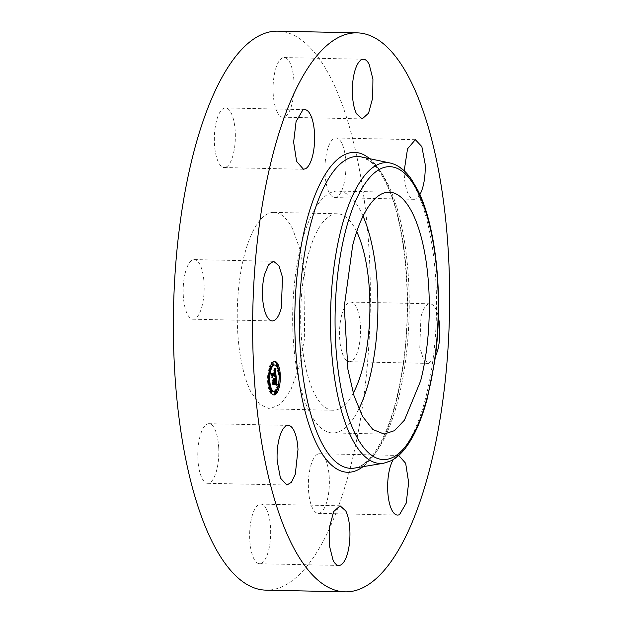 <?xml version="1.0" encoding="UTF-8"?>
<svg xmlns="http://www.w3.org/2000/svg" width="623" height="623" viewBox="0 0 623 623"><rect width="100%" height="100%" fill="white"/><g stroke="black" fill="none" stroke-linecap="round" stroke-linejoin="round"><path stroke-width="0.47" stroke-dasharray="3.12 2.34" d="M358.887 408.992A120.971 42.566 -88.8 0 1 332.674 432.962A120.971 42.566 -88.8 0 1 296.54 368.31A120.971 42.566 -88.8 0 1 301.306 244.232A120.971 42.566 -88.8 0 1 337.892 191.066A120.971 42.566 -88.8 0 1 363.053 216.142M353.233 393.183A98.27 34.577 -88.8 0 1 333.165 410.261A98.27 34.577 -88.8 0 1 314.366 393.386A98.27 34.577 -88.8 0 1 302.809 282.865A98.27 34.577 -88.8 0 1 337.409 213.767A98.27 34.577 -88.8 0 1 356.2 230.642A98.27 34.577 -88.8 0 1 356.722 231.694M250.944 392.015A98.27 34.577 -88.8 0 1 239.388 281.495A98.27 34.577 -88.8 0 1 273.98 212.396A98.27 34.577 -88.8 0 1 292.779 229.272L300.387 250.664L305.106 278.123L304.336 339.792L298.915 367.772L290.762 389.975L280.693 404.156L269.736 408.89L259.822 404.467L250.944 392.015M277.897 31.15A279.556 98.364 -88.8 0 1 331.374 79.152A279.556 98.364 -88.8 0 1 364.245 393.572A279.556 98.364 -88.8 0 1 265.826 590.137M185.296 272.695A29.818 10.49 -88.8 0 1 194.314 259.589A29.818 10.49 -88.8 0 1 203.223 275.522A29.818 10.49 -88.8 0 1 202.047 306.111A29.818 10.49 -88.8 0 1 193.029 319.21A29.818 10.49 -88.8 0 1 184.12 303.276A29.818 10.49 -88.8 0 1 185.296 272.695M226.281 167.019A29.818 10.49 -88.8 0 1 224.202 167.556A29.818 10.49 -88.8 0 1 214.343 140.471A29.818 10.49 -88.8 0 1 223.416 108.472A29.818 10.49 -88.8 0 1 225.495 107.935A29.818 10.49 -88.8 0 1 235.346 135.02A29.818 10.49 -88.8 0 1 226.281 167.019M277.212 112.062A29.818 10.49 -88.8 0 1 273.707 78.529A29.818 10.49 -88.8 0 1 284.205 57.557A29.818 10.49 -88.8 0 1 289.905 62.682A29.818 10.49 -88.8 0 1 293.417 96.222A29.818 10.49 -88.8 0 1 282.92 117.186A29.818 10.49 -88.8 0 1 277.212 112.062M325.011 173.435A29.818 10.49 -88.8 0 1 336.062 137.979A29.818 10.49 -88.8 0 1 345.827 162.144A29.818 10.49 -88.8 0 1 334.777 197.6A29.818 10.49 -88.8 0 1 325.011 173.435M341.669 315.183A29.818 10.49 -88.8 0 1 350.687 302.077A29.818 10.49 -88.8 0 1 359.596 318.01A29.818 10.49 -88.8 0 1 358.42 348.592A29.818 10.49 -88.8 0 1 349.402 361.698A29.818 10.49 -88.8 0 1 340.493 345.765A29.818 10.49 -88.8 0 1 341.669 315.183M317.442 454.268A29.818 10.49 -88.8 0 1 319.513 453.731A29.818 10.49 -88.8 0 1 329.372 480.816A29.818 10.49 -88.8 0 1 320.308 512.815A29.818 10.49 -88.8 0 1 318.228 513.352A29.818 10.49 -88.8 0 1 308.369 486.267A29.818 10.49 -88.8 0 1 317.442 454.268M266.504 509.225A29.818 10.49 -88.8 0 1 270.016 542.758A29.818 10.49 -88.8 0 1 259.518 563.729A29.818 10.49 -88.8 0 1 253.81 558.605A29.818 10.49 -88.8 0 1 250.306 525.072A29.818 10.49 -88.8 0 1 260.803 504.1A29.818 10.49 -88.8 0 1 266.504 509.225M218.712 447.851A29.818 10.49 -88.8 0 1 207.654 483.308A29.818 10.49 -88.8 0 1 197.888 459.143A29.818 10.49 -88.8 0 1 208.946 423.687A29.818 10.49 -88.8 0 1 218.712 447.851M419.871 194.625A29.818 10.49 -88.8 0 1 414.054 199.313A29.818 10.49 -88.8 0 1 404.288 175.149L404.195 170.819M435.243 357.306L428.686 363.411L423.383 359.058L419.777 347.478L420.953 316.889A29.818 10.49 -88.8 0 1 429.971 303.79A29.818 10.49 -88.8 0 1 438.366 317.029M393.347 459.501A29.818 10.49 -88.8 0 1 396.719 455.981L398.728 455.444M274.315 361.449L272.049 362.119A16.774 5.903 91.2 0 0 267.586 380.575A16.774 5.903 91.2 0 0 273.115 394.92A16.774 5.903 91.2 0 0 273.59 394.873M275.553 393.518L276.036 392.856M278.504 386.198L278.87 384.173M279.322 374.781L279.166 372.749M277.484 365.234L276.861 363.902M268.972 370.109L268.926 372.141L268.972 370.109L269.923 370.132A13.215 4.649 91.2 0 0 269.447 372.157M268.918 381.549A13.215 4.649 91.2 0 0 269.136 383.581M271.496 390.395A13.215 4.649 91.2 0 0 272.025 390.909M273.193 391.361A13.215 4.649 91.2 0 0 274.603 390.785A13.215 4.649 91.2 0 0 278.115 376.237A13.215 4.649 91.2 0 0 273.762 364.938M278.52 372.78L278.582 374.766L278.52 372.78M274.836 393.456L274.883 391.517M278.092 386.143L278.029 384.157L277.975 386.19M268.264 381.58L268.326 383.566L268.264 381.58M270.421 391.088L270.841 392.365L270.88 390.426M272.282 364.79L272.329 362.851L271.869 363.458M275.88 365.413L276.285 365.88L276.324 363.941M275.662 376.409L274.712 376.393L275.701 376.432L274.782 376.432L275.195 376.681L274.891 373.411M276.106 376.681L275.156 376.658M275.615 376.393L274.712 376.393M275.576 376.378L274.665 376.378M275.537 376.37L274.626 376.362M275.491 376.362L274.579 376.347M275.444 376.354L274.541 376.339M275.397 376.347L274.494 376.331M275.343 376.339L274.439 376.323M275.296 376.339L274.393 376.323M275.319 376.199L274.346 376.315M275.374 376.113L274.369 376.183M275.421 376.019L274.424 376.09M275.467 375.934L274.47 376.004M275.506 375.84L274.517 375.91M275.545 375.747L274.556 375.817M275.576 375.653L274.587 375.731M275.6 375.568L274.626 375.638M275.631 375.474L274.65 375.544M275.646 375.381L274.673 375.451M275.67 375.287L274.696 375.358M275.678 375.186L274.712 375.264M275.693 375.085L274.727 375.171M275.701 374.976L274.743 375.062M275.701 374.859L274.751 374.953M275.709 374.742L274.751 374.844M275.709 374.61L274.759 374.719M275.701 374.478L274.759 374.594M275.693 374.337L274.751 374.462M275.685 374.197L274.743 374.322M275.678 374.041L274.735 374.174M275.662 373.917L274.72 374.026M275.654 373.792L274.712 373.901M275.639 373.668L274.696 373.777M275.623 373.543L274.688 373.652M272.586 375.661L271.932 375.646L272.539 375.147M272.687 376.728L271.729 376.713L271.932 375.646M272.399 373.527L271.449 373.512L271.729 376.713M272.461 374.252L271.449 373.512M275.273 372.118L274.322 372.095L271.83 374.236M275.234 371.62L274.284 371.596L274.322 372.095M275.218 371.479L274.284 371.596M275.202 371.347L274.268 371.456M275.187 371.23L274.252 371.331M275.195 371.261L274.237 371.207M275.148 371.02L274.221 371.098M275.148 371.012L274.198 371.004M275.109 370.856L274.182 370.911M275.093 370.802L274.159 370.833M274.953 370.584L274.058 370.623M274.875 370.56L273.995 370.56M274.642 370.576L273.925 370.537M274.907 370.568L273.801 370.553M274.665 370.428L273.684 370.42M274.751 370.389L273.738 370.389M274.852 370.374L273.847 370.358M274.836 370.374L273.894 370.35M275.21 371.409L274.315 371.246M275.226 371.565L274.33 371.386M275.265 371.986L274.346 371.542M275.459 371.954L274.377 371.962M275.452 371.814L274.509 371.939M275.444 371.666L274.502 371.791M275.436 371.534L274.494 371.651M275.428 371.394L274.486 371.51M275.413 371.261L274.478 371.378M275.397 371.09L274.463 371.246M275.382 370.926L274.447 371.067M275.358 370.778L274.432 370.911M275.335 370.638L274.408 370.755M275.311 370.514L274.385 370.623M275.288 370.405L274.361 370.498M275.265 370.303L274.338 370.381M275.234 370.21L274.307 370.28M275.202 370.14L274.284 370.194M275.171 370.078L274.252 370.117M275.132 370.023L274.213 370.054M275.093 369.976L274.182 370M275.055 369.945L274.143 369.961M275.008 369.93L274.104 369.93M274.712 369.922L274.058 369.906M274.704 369.945L273.91 369.906M274.696 369.976L273.855 369.922M274.681 370.015L273.793 369.953M274.743 369.805L273.731 369.992M274.805 369.673L273.793 369.789M274.875 369.532L273.855 369.657M274.945 369.384L273.925 369.517M275.008 369.229L273.988 369.369M275.078 369.065L274.058 369.213M275.148 368.894L274.128 369.05M275.226 368.715L274.198 368.878M275.296 368.528L274.276 368.691M275.374 368.333L274.346 368.505M276.145 376.705L274.26 376.674L275.07 377.258L274.26 376.674M274.805 372.515L274.416 368.31M275.911 377.172L274.953 377.149M275.966 377.226L275.016 377.203M275.841 377.125L274.891 377.102M275.685 377.04L274.735 377.016M275.6 377.001L274.65 376.977M275.514 376.97L274.564 376.946M275.413 376.938L274.463 376.915M275.311 376.915L274.361 376.892M275.202 376.892L274.252 376.876M275.21 376.751L274.595 376.736M275.459 376.954L274.984 376.938M275.623 377.008L275.039 376.993M276.028 377.281L275.07 377.258M274.595 375.459L275.491 375.474L274.517 375.724L274.548 373.784L271.94 376.019L271.636 377.289L271.34 373.932L271.605 377.733L271.978 376.214L274.494 374.057L274.541 375.467M275.483 375.614L274.533 375.591M275.506 375.217L274.556 375.194M275.506 375.077L274.556 375.062M275.506 374.945L274.556 374.921M275.506 374.805L274.556 374.781M275.483 374.376L274.533 374.353M275.467 374.283L274.517 374.259M275.179 374.073L274.494 374.057M272.843 376.237L271.978 376.214M272.555 377.756L271.605 377.733M272.235 374.174L271.285 374.15M272.29 373.956L271.34 373.932M272.516 377.312L271.636 377.289M272.89 376.043L271.94 376.019M275.498 373.8L274.548 373.784M275.475 374.306L274.595 374.291M275.483 374.431L274.603 374.415M275.506 374.766L274.626 374.75M275.506 374.953L274.634 374.929M275.506 375.108L274.634 375.085M275.506 375.233L274.626 375.217M275.483 375.583L274.572 375.568M275.475 375.692L274.533 375.677M275.467 375.747L274.517 375.724M276.674 384.446L275.716 384.422L275.475 379.859M276.846 384.617L275.896 384.601M276.635 384.407L275.716 384.422M276.596 384.375L275.678 384.383M276.557 384.344L275.646 384.352M276.495 384.298L275.607 384.321M276.441 384.259L275.545 384.274M276.378 384.227L275.491 384.243M276.339 384.212L275.428 384.212M276.3 384.196L275.389 384.196M276.254 384.181L275.35 384.181M275.997 384.118L275.304 384.165M276.051 383.97L275.047 384.095M276.106 383.823L275.101 383.947M276.153 383.682L275.156 383.799M276.199 383.55L275.202 383.667M276.238 383.418L275.241 383.527M276.269 383.285L275.28 383.394M276.3 383.168L275.319 383.27M276.324 383.052L275.343 383.145M276.339 382.935L275.366 383.028M276.355 382.826L275.389 382.911M276.363 382.709L275.405 382.802M276.371 382.584L275.413 382.693M276.378 382.452L275.421 382.569M276.378 382.312L275.428 382.436M276.378 382.156L275.428 382.288M276.371 381.985L275.428 382.133M276.363 381.806L275.421 381.969M276.355 381.619L275.413 381.79M276.339 381.424L275.397 381.603M276.316 381.214L275.382 381.401M276.285 380.817L275.366 381.19M276.223 380.139L275.273 380.116L275.327 380.793M274.836 381.299L274.097 381.042M276.106 380.419L275.148 380.396L274.112 381.284M275.833 380.645L275.117 380.801L276.067 380.824L275.148 380.396M275.117 380.801L276.09 380.98L275.187 380.77M276.129 381.393L275.195 381.533L276.145 381.556L275.265 381.517L275.21 380.949M276.168 381.813L275.265 381.517M276.184 382.078L275.28 381.798M276.191 382.32L275.296 382.055M276.199 382.545L275.304 382.296M276.199 382.756L275.304 382.53M276.184 382.95L275.296 382.74M276.168 383.122L275.288 382.927M276.153 383.285L275.265 383.106M276.129 383.425L275.234 383.262M276.106 383.55L275.195 383.41M276.137 383.379L275.156 383.534M276.16 383.2L275.187 383.355M276.184 383.02L275.21 383.176M276.191 382.849L275.234 383.005M276.199 382.67L275.241 382.826M276.199 382.483L275.249 382.647M276.199 382.374L275.249 382.46M276.191 382.257L275.241 382.351M276.184 382.133L275.241 382.234M276.176 382L275.234 382.109M276.168 381.86L275.226 381.977M276.16 381.712L275.218 381.837M276.121 381.268L275.179 381.369M276.106 381.128L275.164 381.245M274.852 381.478L274.128 381.463L275.101 380.63M274.953 382.538L274.229 382.522L274.128 381.463M274.836 383.277L274.229 382.522M274.65 384.196L273.699 384.181L274.751 383.277M274.961 382.662L274.011 382.647L273.699 384.181M273.871 381.042L274.011 382.647M273.201 382.14L272.601 382.125L273.162 381.65M273.31 383.324L272.36 383.301L272.601 382.125M273.006 379.882L272.049 379.859L272.36 383.301M273.076 380.739L272.049 379.859M274.509 379.82L273.559 379.796L272.477 380.723M274.494 379.711L273.559 379.796M274.486 379.617L273.544 379.695M274.486 379.625L273.536 379.594M274.447 379.43L273.513 379.5M274.424 379.345L273.497 379.407M274.4 379.267L273.474 379.321M274.408 379.282L273.45 379.243M274.346 379.119L273.427 379.173M274.315 379.057L273.396 379.103M274.276 378.994L273.365 379.033M274.322 378.823L273.326 378.979M274.307 378.877L273.365 378.8M274.291 378.94L273.404 378.854M274.291 379.018L273.442 378.924M274.33 379.096L273.474 378.994M274.439 379.391L273.552 379.267M274.502 379.757L273.614 379.609M274.696 379.656L273.622 379.742M274.688 379.555L273.746 379.641M274.681 379.446L273.738 379.532M274.665 379.321L273.731 379.423M274.65 379.197L273.715 379.298M274.657 379.275L273.699 379.181M274.603 378.979L273.676 379.064M274.579 378.877L273.653 378.955M274.595 378.94L273.629 378.854M274.509 378.698L273.598 378.768M274.478 378.62L273.559 378.675M274.432 378.55L273.52 378.597M274.393 378.48L273.481 378.527M274.4 378.449L273.435 378.457M274.408 378.504L273.606 378.434M274.455 378.582L273.668 378.488M274.502 378.683L273.723 378.566M274.681 379.477L273.925 379.259M275.966 378.574L275.008 378.55L273.956 379.462M276.199 377.351L275.249 377.328L275.008 378.55M275.405 379.049L275.249 377.328M276.55 385.053L275.794 385.263L275.016 384.477L275.592 385.037M276.643 385.162L275.693 385.139M276.448 384.959L275.498 384.936M276.363 384.882L275.405 384.858M276.269 384.812L275.319 384.788M276.184 384.757L275.234 384.741M276.098 384.718L275.148 384.695M276.02 384.695L275.07 384.671M275.973 384.5L275.016 384.477M275.903 384.5L275.101 384.484M275.88 384.562L275.28 384.547M275.872 384.617L275.366 384.601M275.95 384.679L275.452 384.671M276.199 384.773L275.545 384.757M276.347 384.874L275.639 384.858M276.48 384.991L275.732 384.967M276.604 385.115L275.825 385.1M276.744 385.287L275.794 385.263M274.595 384.601L273.645 384.578L274.727 383.651L273.645 384.578M274.579 384.812L273.622 384.796M275.678 383.667L274.727 383.651M275.436 383.877L274.704 383.861M273.505 382.763L272.64 382.748L273.707 381.821L273.84 383.262L273.762 381.588L272.594 382.592L272.235 383.994L271.893 380.155L272.204 384.446L272.64 382.748M274.447 381.837L273.707 381.821M273.154 384.469L272.204 384.446M272.788 380.412L271.838 380.388M272.843 380.178L271.893 380.155M273.115 384.017L272.235 383.994M273.544 382.615L272.594 382.592M274.712 381.611L273.762 381.588M274.766 383.02L273.886 382.997M274.79 383.277L273.84 383.262M390.263 163.039A150.454 52.939 -88.8 0 1 415.541 188.473A150.454 52.939 -88.8 0 1 433.818 352.898A150.454 52.939 -88.8 0 1 383.776 463.216M361.278 156.918A155.96 54.871 -88.8 0 1 387.483 183.279A155.96 54.871 -88.8 0 1 406.43 353.724A155.96 54.871 -88.8 0 1 354.565 468.083L358.965 466.752C362.859 465.085 366.838 461.9 370.911 457.196C379.617 446.964 387.163 431.147 393.549 409.732C397.201 397.295 400.161 383.682 402.435 368.886C413.135 302.622 405.417 220.083 385.364 181.799C380.264 171.769 374.914 164.737 369.314 160.695L361.278 156.918M369.649 158.686A159.963 56.28 -88.8 0 1 385.193 179.899A159.963 56.28 -88.8 0 1 406.18 338.562A159.963 56.28 -88.8 0 1 362.999 466.682M276.799 384.57L275.849 384.547M276.76 384.523L275.802 384.5M276.713 384.484L275.763 384.461M276.207 384.173L275.257 384.15M276.16 384.157L275.21 384.134M276.106 384.142L275.156 384.118M276.051 384.126L275.101 384.111M275.872 380.614L275.171 380.598M276.106 381.151L275.226 381.136M276.129 381.346L275.241 381.323M384.048 434.067L332.674 432.962M389.266 192.18L337.892 191.066M273.98 212.396L337.409 213.767M269.736 408.89L333.165 410.261M194.314 259.589L273.598 261.302M193.029 319.21L272.313 320.923M224.202 167.556L303.487 169.269M225.495 107.935L304.772 109.648M284.205 57.557L363.482 59.271M282.92 117.186L362.197 118.9M336.062 137.979L415.346 139.692M334.777 197.6L414.054 199.313M350.687 302.077L429.971 303.79M349.402 361.698L428.686 363.411M319.513 453.731L398.798 455.444M318.228 513.352L397.505 515.065M259.518 563.729L338.795 565.443M260.803 504.1L340.08 505.814M207.654 483.308L286.938 485.021M208.946 423.687L288.223 425.4M274.065 394.943L273.115 394.92M274.79 361.402L273.84 361.379M279.532 374.789L278.582 374.766M278.979 384.181L278.029 384.157M269.276 383.589L268.326 383.566M269.323 381.556L268.373 381.533M271.683 392.435L270.732 392.412M277.126 365.942L276.176 365.919"/><path stroke-width="0.93" d="M363.053 216.142A120.971 42.566 -88.8 0 1 369.26 379.789A120.971 42.566 -88.8 0 1 358.887 408.992M356.722 231.694A98.27 34.577 -88.8 0 1 353.233 393.183M420.634 380.902L404.452 420.167L394.484 430.657L384.048 434.067L372.803 429.449L362.555 416.413L354.059 395.909L347.914 369.423L344.278 306.43L352.68 245.345A120.971 42.566 -88.8 0 1 389.266 192.18A120.971 42.566 -88.8 0 1 425.4 256.824A120.971 42.566 -88.8 0 1 420.634 380.902M345.103 591.85L265.826 590.137A279.556 98.364 -88.8 0 1 212.35 542.135A279.556 98.364 -88.8 0 1 179.479 227.714A279.556 98.364 -88.8 0 1 277.897 31.15L357.174 32.863A279.556 98.364 -88.8 0 1 410.65 80.865A279.556 98.364 -88.8 0 1 443.521 395.286A279.556 98.364 -88.8 0 1 345.103 591.85A279.556 98.364 -88.8 0 1 291.626 543.848A279.556 98.364 -88.8 0 1 258.755 229.428A279.556 98.364 -88.8 0 1 357.174 32.863M264.58 274.408L268.568 264.728L273.598 261.302L278.894 265.647L282.507 277.235L281.331 307.817A29.818 10.49 -88.8 0 1 272.313 320.923A29.818 10.49 -88.8 0 1 263.404 304.99A29.818 10.49 -88.8 0 1 264.58 274.408M305.558 168.732L303.487 169.269L296.61 161.404L293.628 142.184L296.081 121.547L302.692 110.185A29.818 10.49 -88.8 0 1 304.772 109.648A29.818 10.49 -88.8 0 1 314.631 136.733A29.818 10.49 -88.8 0 1 305.558 168.732M356.496 113.775A29.818 10.49 -88.8 0 1 352.984 80.242A29.818 10.49 -88.8 0 1 363.482 59.271A29.818 10.49 -88.8 0 1 369.19 64.395L372.928 79.214L372.694 97.928L368.575 113.16L362.197 118.9L356.496 113.775M404.195 170.819L407.535 148.811L415.346 139.692L421.841 146.584L425.112 163.857A29.818 10.49 -88.8 0 1 419.871 194.625M438.366 317.029A29.818 10.49 -88.8 0 1 437.704 350.305L435.243 357.306M398.728 455.444L405.666 463.31L408.657 482.529L406.204 503.166L399.584 514.528A29.818 10.49 -88.8 0 1 397.505 515.065A29.818 10.49 -88.8 0 1 387.864 492.925A29.818 10.49 -88.8 0 1 393.347 459.501M345.788 510.938A29.818 10.49 -88.8 0 1 349.293 544.471A29.818 10.49 -88.8 0 1 338.795 565.443A29.818 10.49 -88.8 0 1 333.095 560.318L329.349 545.491L329.583 526.778L333.702 511.553L340.08 505.814L345.788 510.938M297.989 449.565L295.286 474.274L291.486 482.249L286.938 485.021L280.436 478.129L277.173 460.856A29.818 10.49 -88.8 0 1 288.223 425.4A29.818 10.49 -88.8 0 1 297.989 449.565M272.999 362.142A16.774 5.903 -88.8 0 1 274.79 361.402A16.774 5.903 -88.8 0 1 280.311 375.747A16.774 5.903 -88.8 0 1 275.857 394.203A16.774 5.903 -88.8 0 1 274.065 394.943A16.774 5.903 -88.8 0 1 268.544 380.598A16.774 5.903 -88.8 0 1 272.999 362.142M273.59 394.873A16.774 5.903 91.2 0 0 274.907 394.18L275.553 393.518M276.036 392.856L278.504 386.198M278.87 384.173L279.322 374.781M279.166 372.749L277.484 365.234M276.861 363.902L274.315 361.449M274.712 364.961A13.215 4.649 -88.8 0 1 279.065 376.261A13.215 4.649 -88.8 0 1 275.553 390.8A13.215 4.649 -88.8 0 1 274.143 391.384A13.215 4.649 -88.8 0 1 269.79 380.085A13.215 4.649 -88.8 0 1 273.302 365.537A13.215 4.649 -88.8 0 1 274.712 364.961L273.762 364.938A13.215 4.649 91.2 0 0 272.352 365.522A13.215 4.649 91.2 0 0 269.93 370.132L269.876 372.165L269.923 370.132L268.972 370.109M269.447 372.157A13.215 4.649 91.2 0 0 268.918 381.549M269.136 383.581A13.215 4.649 91.2 0 0 271.496 390.395M272.025 390.909A13.215 4.649 91.2 0 0 273.193 391.361L274.143 391.384M274.883 391.517L274.836 393.456M278.933 386.213L278.979 384.181L279.042 386.167L278.092 386.143M270.88 390.426L270.421 391.088M271.869 363.458L272.282 364.79M276.324 363.941L275.88 365.413M279.641 374.742L279.579 372.756L279.641 374.742M275.794 393.471L275.724 391.485L275.794 393.471M269.385 383.542L269.323 381.556L269.385 383.542M271.792 392.389L271.729 390.403L271.792 392.389M273.061 362.866L273.131 364.852L273.061 362.866M277.064 363.957L277.126 365.942L277.064 363.957M276.145 376.705L275.296 376.339L275.607 373.426L272.882 375.669L272.687 376.728L272.399 373.527L272.781 374.259L275.273 372.118L274.688 370.412L275.459 371.954L275.234 370.21L274.681 370.015L275.374 368.333L276.145 376.705M276.028 377.281L275.21 376.689L276.028 377.281M275.467 375.747L275.444 374.08L272.929 376.237L272.555 377.756L272.29 373.956L272.586 377.312L272.89 376.043L275.498 373.8L275.467 375.747M276.199 377.351L276.846 384.617L275.997 384.118L276.199 379.874L275.031 380.879L275.07 381.307L276.106 380.419L276.106 383.55L276.051 380.653L275.086 381.486L275.701 383.301L274.65 384.196L274.821 381.058L273.552 382.148L273.31 383.324L273.006 379.882L273.427 380.746L274.509 379.82L274.322 378.823L274.696 379.656L274.424 378.395L274.907 379.477L275.966 378.574L276.199 377.351M276.744 385.287L275.888 384.508L276.744 385.287M275.662 383.885L274.579 384.812L275.436 383.877M274.79 383.277L274.665 381.844L273.59 382.763L273.154 384.469L272.843 380.178L273.186 384.017L273.544 382.615L274.712 381.611L274.79 383.277M275.607 373.426L274.657 373.403L272.539 375.147M275.047 370.467L274.634 370.459M274.891 373.411L274.805 372.515M275.794 376.868L275.202 376.853M275.872 376.915L275.226 376.899M275.934 376.962L275.459 376.954M276.199 379.874L275.249 379.851L274.081 380.863L275.031 380.879M275.701 383.301L274.836 383.277M274.821 381.058L273.162 381.65M275.475 379.859L275.405 379.049M276.41 384.695L275.864 384.679M276.316 384.625L275.872 384.617M417.831 191.853A146.452 51.53 -88.8 0 1 427.791 395.177A146.452 51.53 -88.8 0 1 355.484 434.395A146.452 51.53 -88.8 0 1 345.524 231.071A146.452 51.53 -88.8 0 1 417.831 191.853M351.481 437.642A150.454 52.939 -88.8 0 1 334.434 263.685A150.454 52.939 -88.8 0 1 390.263 163.039L361.278 156.918A155.96 54.871 -88.8 0 0 303.409 261.247A155.96 54.871 -88.8 0 0 321.086 441.567A155.96 54.871 -88.8 0 0 354.565 468.083L383.776 463.216A150.454 52.939 -88.8 0 1 351.481 437.642M362.999 466.682A159.963 56.28 -88.8 0 1 317.084 444.814A159.963 56.28 -88.8 0 1 301.439 244.543A159.963 56.28 -88.8 0 1 369.649 158.686M383.776 463.216L391.205 460.716C396.54 457.928 401.492 453.451 406.056 447.283C414.591 435.687 421.654 419.489 427.246 398.689L434.667 361.535C443.669 300.091 436.536 226.39 417.659 189.953L411.639 179.642C405.441 170.476 398.315 164.947 390.263 163.039M279.532 374.789L278.582 374.766M279.579 372.756L278.629 372.733M275.685 393.518L274.735 393.495M275.724 391.485L274.774 391.462M278.979 384.181L278.029 384.157M269.276 383.589L268.326 383.566M269.323 381.556L268.373 381.533M271.683 392.435L270.732 392.412M271.729 390.403L270.779 390.38M273.17 362.82L272.22 362.804M273.131 364.852L272.173 364.837M277.173 363.91L276.223 363.887M277.126 365.942L276.176 365.919M269.876 372.165L268.926 372.141"/></g></svg>
